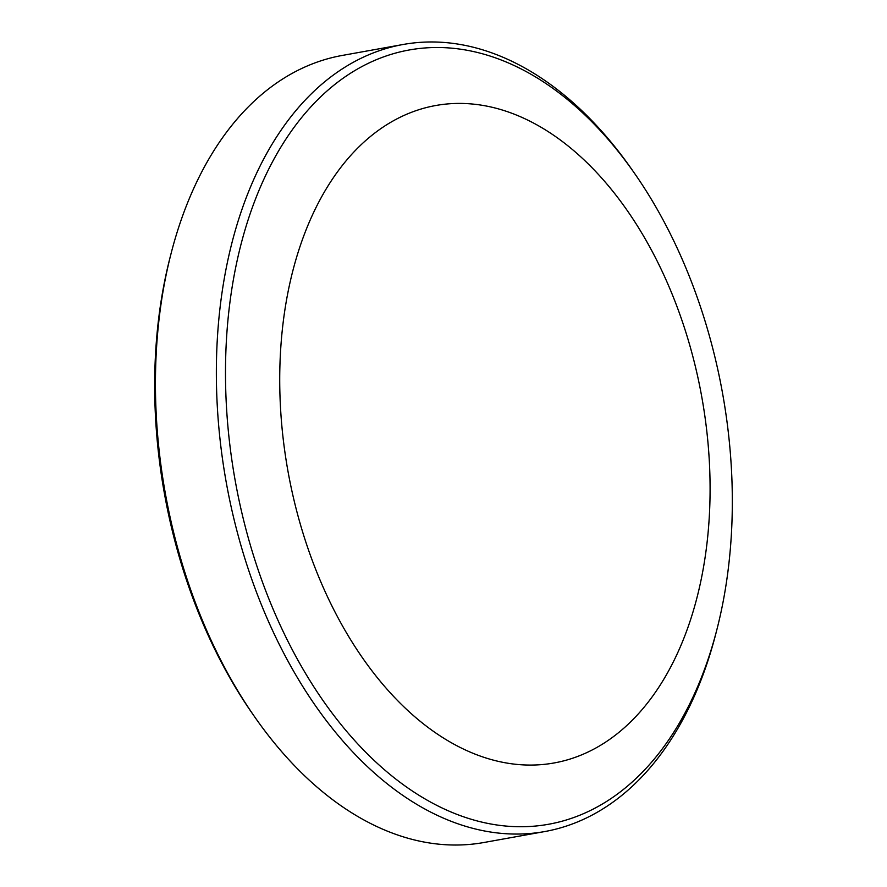 <?xml version="1.0" encoding="UTF-8"?>
<svg xmlns="http://www.w3.org/2000/svg" width="887" height="887" viewBox="0 0 887 887"><rect width="100%" height="100%" fill="white"/><g stroke="black" fill="none" stroke-linecap="round" stroke-linejoin="round"><path stroke-width="1.33" d="M520.869 68.798A393.373 247.562 79.8 0 0 228.99 310.051A393.373 247.562 79.8 0 0 436.947 805.44A393.373 247.562 79.8 0 0 717.106 628.739A393.373 247.562 79.8 0 0 635.303 174.44A393.373 247.562 79.8 0 0 520.869 68.798M717.106 628.739L716.075 632.797A399.86 251.642 -100.2 0 1 544.818 831.54A399.86 251.642 -100.2 0 1 431.293 812.403A399.86 251.642 -100.2 0 1 216.761 394.66A399.86 251.642 -100.2 0 1 403.086 44.494A399.86 251.642 -100.2 0 1 516.611 63.62A399.86 251.642 -100.2 0 1 632.919 171.014L635.303 174.44M254.059 715.986L251.742 712.649A393.562 247.673 -100.2 0 1 169.894 258.139L170.903 254.203A399.86 251.642 79.8 0 0 254.059 715.986A399.86 251.642 79.8 0 0 370.367 823.38A399.86 251.642 79.8 0 0 483.892 842.506L544.818 831.54M403.086 44.494L342.16 55.46A399.86 251.642 79.8 0 0 170.903 254.203M459.266 746.987A334.022 210.208 -100.2 0 1 282.698 326.338A334.022 210.208 -100.2 0 1 530.537 121.497A334.022 210.208 -100.2 0 1 707.116 542.134A334.022 210.208 -100.2 0 1 459.266 746.987"/></g></svg>
